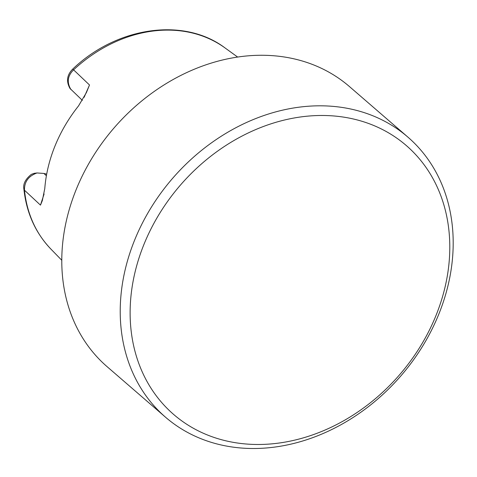 <?xml version="1.0" encoding="UTF-8"?>
<svg xmlns="http://www.w3.org/2000/svg" width="477" height="477" viewBox="0 0 477 477"><rect width="100%" height="100%" fill="white"/><g stroke="black" fill="none" stroke-linecap="round" stroke-linejoin="round"><path stroke-width="0.72" d="M82.378 100.379L69.97 88.424C66.064 81.388 66.935 74.984 72.593 69.213A7.405 0.56 47 0 1 73.595 69.851L89.503 84.989L86.42 92.556L78.52 105.93A135.969 110.831 130.9 0 0 55.129 145.664A135.969 110.831 130.9 0 0 44.772 188.624L42.322 200.62L40.473 205.128L24.476 190.216A7.405 3.405 174.1 0 1 23.886 189.071C26.473 212.933 35.489 232.937 50.92 249.095L61.813 260.299M46.692 174.135L43.926 173.449L46.394 175.774M23.886 189.071C22.932 184.05 25.412 179.149 31.327 174.379L34.147 173.342L37.021 172.954L43.926 173.449M40.473 205.128L44.093 193.99M37.021 172.954C28.471 176.061 24.285 181.809 24.476 190.216A133.351 108.702 130.9 0 0 50.92 249.095M84.101 97.344L89.503 84.989M72.593 69.213C116.68 26.778 183.955 16.892 224.959 47.879A133.351 108.702 130.9 0 0 73.595 69.851C67.525 75.843 66.661 82.449 71.013 89.67M144.179 243.836A177.79 144.919 130.9 0 0 306.109 437.033A177.79 144.919 130.9 0 0 419.569 159.02A177.79 144.919 130.9 0 0 144.179 243.836M134.86 239.526A185.195 150.959 -49.1 0 1 407.859 137.084A185.195 150.959 -49.1 0 1 438.554 314.79A185.195 150.959 -49.1 0 1 165.555 417.232A185.195 150.959 -49.1 0 1 134.86 239.526M407.859 137.084L349.432 86.552A185.195 150.959 130.9 0 0 114.104 127.872A185.195 150.959 130.9 0 0 107.134 366.7L165.555 417.232M224.959 47.879L237.612 57.037"/></g></svg>
